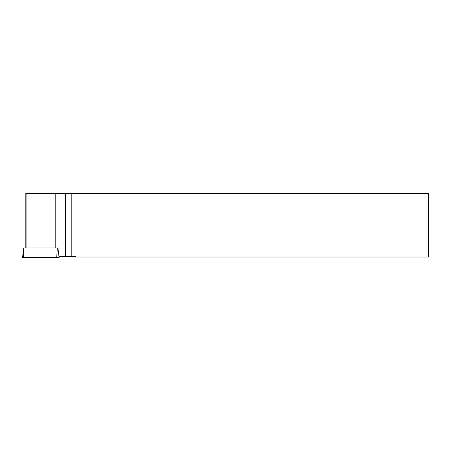 <?xml version="1.0" encoding="UTF-8"?>
<svg xmlns="http://www.w3.org/2000/svg" width="451" height="451" viewBox="0 0 451 451"><rect width="100%" height="100%" fill="white"/><g stroke="black" fill="none" stroke-linecap="round" stroke-linejoin="round"><path stroke-width="0.68" d="M23.723 248.005L57.937 248.005L59.109 257.538L22.55 257.538L23.723 248.005M76.253 257.036L428.45 257.036L428.45 193.462L71.822 193.462L71.822 256.613L75.83 256.613L76.253 257.036M71.822 193.462L65.361 193.462L65.361 256.613L71.822 256.613M65.361 193.462L25.82 193.462L25.82 248.005M26.073 248.005L26.073 193.462M55.789 193.462L55.789 248.005M65.361 256.613L58.996 256.613M59.109 257.538L23.345 257.538C22.33 257.538 22.33 257.538 23.345 257.538L59.109 257.538M23.931 248.005L23.345 257.538M56.725 257.538L57.311 248.005"/></g></svg>
